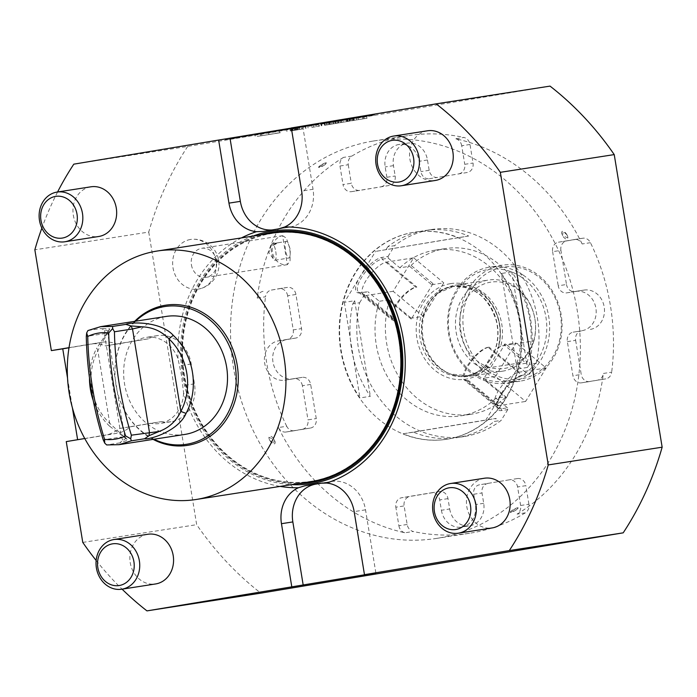 <?xml version="1.0" encoding="UTF-8"?>
<svg xmlns="http://www.w3.org/2000/svg" width="697" height="697" viewBox="0 0 697 697"><rect width="100%" height="100%" fill="white"/><g stroke="black" fill="none" stroke-linecap="round" stroke-linejoin="round"><path stroke-width="0.52" stroke-dasharray="3.48 2.61" d="M234.863 137.867L248.054 135.749M260.408 133.615L259.284 133.807M268.763 132.23L267.639 132.413M295.676 127.804L283.226 129.816L295.676 127.804M286.72 129.668L297.453 127.516L286.65 129.259M305.312 126.201L292.862 128.213L305.312 126.201M296.364 128.065L307.089 125.913L296.295 127.656M310.696 125.242L303.631 126.427M322.18 123.404L320.254 123.726M333.767 121.47L323.417 123.151L333.767 121.47M331.999 122.167L323.478 123.561L335.405 121.626L331.929 121.757M332.669 121.626L332.199 122.114L332.774 122.036M323.016 123.203L323.478 123.561L323.016 123.203M341.46 120.198L339.535 120.52M343.438 119.814L357.152 117.593L343.438 119.814M359.931 117.113L354.242 118.002M371.91 115.057L365.969 116.05M73.804 164.161L187.702 146.422L550.038 86.114M291.337 128.074L302.707 126.183L291.32 127.952M254.902 134.678L292.008 128.649L254.902 134.678L255.241 136.743L278.756 132.831L278.417 130.766M366.753 116.103L351.07 118.717L366.753 116.103L366.805 118.281L366.465 116.207M353.257 118.394L335.78 121.261L353.257 118.394L353.884 120.424L341.652 122.463L336.12 123.325L346.879 121.548L346.54 119.483M338.254 120.895L320.89 123.744L338.254 120.895L338.881 122.916L324.575 125.294L337.339 123.16L329.481 124.458L333.785 123.735L333.34 123.805L333 121.74M319.235 124.022L307.717 125.93L319.235 124.022L319.575 126.096L311.934 127.368L311.594 125.294M297.201 127.778L290.675 128.832L297.201 127.778M302.637 126.784L289.926 128.893L302.637 126.784L302.977 128.858L302.698 126.767M250.127 135.331L249.003 135.514M249.064 135.932L262.081 133.824L257.672 134.112M226.342 139.287L225.218 139.47M225.288 139.888L238.47 137.753L231.996 138.381M311.829 481.191A125.477 108.662 81.1 0 1 184.365 375.213A125.477 108.662 81.1 0 1 271.272 233.547A125.477 108.662 81.1 0 1 398.736 339.526A125.477 108.662 81.1 0 1 311.829 481.191M66.259 441.602L77.628 439.711M67.531 378.053L72.427 407.972M187.702 146.422A310.174 268.615 -98.9 0 0 148.749 232.075L34.85 249.805M148.749 232.075L196.667 524.675A310.174 268.615 -98.9 0 0 260.861 593.147M82.769 542.405L196.667 524.675M190.42 239.48A25.118 21.755 -98.9 0 0 173.483 270.079A25.118 21.755 -98.9 0 0 202.357 288A25.118 21.755 -98.9 0 0 215.922 260.573A25.118 21.755 -98.9 0 0 194.158 239.237A25.118 21.755 -98.9 0 0 190.42 239.48M372.939 141.09A201.189 174.233 81.1 0 1 374.498 140.838A201.189 174.233 81.1 0 1 577.613 312.831A201.189 174.233 81.1 0 1 436.4 538.433A201.189 174.233 81.1 0 1 380.144 536.655A201.189 174.233 81.1 0 1 230.568 335.022A201.189 174.233 81.1 0 1 372.939 141.09M427.331 130.809A25.153 21.781 -98.9 0 0 409.888 159.09A25.153 21.781 -98.9 0 0 435.259 180.479M484.223 478.264A25.153 21.781 -98.9 0 0 466.79 506.545A25.153 21.781 -98.9 0 0 492.16 527.934M90.749 186.831A25.153 21.781 -98.9 0 0 73.307 215.112A25.153 21.781 -98.9 0 0 98.678 236.501M57.572 191.997A310.174 268.615 -98.9 0 0 41.864 228.111M69.02 347.664L90.741 344.048A33.534 29.039 -98.9 0 1 91.002 344.013A33.534 29.039 -98.9 0 1 105.291 345.878L137.074 340.589A33.534 29.039 -98.9 0 1 146.013 337.4A33.534 29.039 -98.9 0 1 178.031 358.877L181.577 375.674L183.572 392.716A130.775 113.254 -98.9 0 0 280.159 486.401M241.467 237.904A130.775 113.254 -98.9 0 0 178.031 358.877M252.915 236.126A127.795 110.666 -98.9 0 0 182.588 375.509A127.795 110.666 -98.9 0 0 291.607 484.615M96.151 560.466A310.174 268.615 -98.9 0 0 122.08 589.165M147.642 534.285A25.153 21.781 -98.9 0 0 130.208 562.566A25.153 21.781 -98.9 0 0 155.579 583.955M84.746 438.526L105.648 435.05A33.534 29.039 -98.9 0 0 118.838 428.603L150.639 423.314A33.534 29.039 -98.9 0 0 159.587 423.515A33.534 29.039 -98.9 0 0 183.572 392.716M77.646 439.833L117.035 433.273A33.534 29.039 -98.9 0 0 130.226 426.834L162.026 421.537A33.534 29.039 -98.9 0 0 170.974 421.746A33.534 29.039 -98.9 0 0 194.463 383.847L191.213 363.991A33.534 29.039 -98.9 0 0 157.409 335.623A33.534 29.039 -98.9 0 0 148.461 338.812L137.074 340.589M162.026 421.537L150.639 423.314M148.461 338.812L116.678 344.109A33.534 29.039 -98.9 0 0 102.398 342.236A33.534 29.039 -98.9 0 0 102.137 342.279L69.003 347.794M116.678 344.109L105.291 345.878M130.226 426.834L118.838 428.603M375.857 572.908L365.533 509.829A33.534 29.039 81.1 0 0 331.728 481.461A33.534 29.039 81.1 0 0 331.467 481.505L322.606 482.977M271.978 229.966A33.534 29.039 81.1 0 0 274.156 229.722A33.534 29.039 81.1 0 0 274.418 229.679L289.813 227.117A33.534 29.039 -98.9 0 0 313.04 189.262L301.644 191.03M302.707 126.183L313.04 189.262M278.425 427.549A8.381 7.258 -98.9 0 0 286.04 432.009A8.381 7.258 -98.9 0 0 286.11 432.001L294.387 430.711A8.381 7.258 81.1 0 1 294.326 430.72A8.381 7.258 81.1 0 1 286.711 426.259L278.425 427.549A201.189 174.233 -98.9 0 0 404.992 532.787L413.277 531.497A8.381 7.258 81.1 0 1 407.17 524.475L404.129 505.926A8.381 7.258 81.1 0 1 409.932 496.456L401.655 497.745A8.381 7.258 -98.9 0 0 395.844 507.216L404.129 505.926M525.364 512.835L517.078 514.125A8.381 7.258 -98.9 0 0 520.624 505.499L528.91 504.21A8.381 7.258 81.1 0 1 525.364 512.835A201.189 174.233 81.1 0 1 469.534 533.266A201.189 174.233 81.1 0 1 413.277 531.497M517.078 514.125A201.189 174.233 -98.9 0 0 603.375 373.461L611.661 372.172A8.381 7.258 81.1 0 1 605.806 378.872L597.521 380.161A8.381 7.258 -98.9 0 0 603.375 373.461M590.455 242.687L582.178 243.976A8.381 7.258 -98.9 0 0 574.555 239.515A8.381 7.258 -98.9 0 0 574.494 239.533L582.779 238.243A8.381 7.258 81.1 0 1 582.84 238.226A8.381 7.258 81.1 0 1 590.455 242.687A201.189 174.233 81.1 0 1 611.661 372.172M582.178 243.976A201.189 174.233 -98.9 0 0 455.611 138.747L463.888 137.457A8.381 7.258 81.1 0 1 469.996 144.471L473.036 163.028A8.381 7.258 81.1 0 1 467.234 172.49L437.69 177.404A8.381 7.258 81.1 0 1 437.629 177.413A8.381 7.258 81.1 0 1 429.178 170.329L427.479 159.988A19.908 17.242 -98.9 0 0 407.414 143.146A19.908 17.242 -98.9 0 0 393.465 165.651L395.155 175.984A8.381 7.258 81.1 0 1 389.353 185.454L359.809 190.368A8.381 7.258 81.1 0 1 359.748 190.377A8.381 7.258 81.1 0 1 351.297 183.285L343.011 184.574A8.381 7.258 -98.9 0 0 351.462 191.666A8.381 7.258 -98.9 0 0 351.523 191.658L359.809 190.368M351.802 156.111L343.516 157.4A8.381 7.258 -98.9 0 0 339.97 166.025L348.256 164.736A8.381 7.258 81.1 0 1 351.802 156.111A201.189 174.233 81.1 0 1 407.632 135.68A201.189 174.233 81.1 0 1 463.888 137.457M343.516 157.4A201.189 174.233 -98.9 0 0 257.219 298.063L265.505 296.774A8.381 7.258 81.1 0 1 271.36 290.074L287.425 287.399A8.381 7.258 81.1 0 1 287.486 287.391A8.381 7.258 81.1 0 1 295.937 294.483L301.522 328.609A8.381 7.258 81.1 0 1 295.72 338.071L286.772 339.561A19.908 17.242 -98.9 0 0 272.963 361.952A19.908 17.242 -98.9 0 0 293.045 378.88A19.908 17.242 -98.9 0 0 293.202 378.854L302.158 377.365A8.381 7.258 81.1 0 1 302.219 377.356A8.381 7.258 81.1 0 1 310.67 384.448L316.255 418.575A8.381 7.258 81.1 0 1 310.453 428.036L302.167 429.326A8.381 7.258 -98.9 0 0 307.978 419.864L316.255 418.575M286.711 426.259A201.189 174.233 81.1 0 1 265.505 296.774M566.983 234.863L563.22 231.352L562.496 235.56L567.837 237.938L566.983 234.863A4.539 2.091 55 0 0 563.272 231.369A4.539 2.091 55 0 0 562.496 235.56A4.539 2.091 55 0 0 565.781 238.897A4.539 2.091 55 0 0 567.846 237.904A4.539 2.091 55 0 0 566.983 234.863M511.964 510.448L518.193 508.035L516.442 509.751L510.326 512.391L511.964 510.448A4.539 0.889 150.9 0 0 510.378 512.408A4.539 0.889 150.9 0 0 516.442 509.751A4.539 0.889 150.9 0 0 518.185 508.078A4.539 0.889 150.9 0 0 516.207 508.174A4.539 0.889 150.9 0 0 511.964 510.448M324.828 164.788L326.466 162.845L320.341 165.485L318.59 167.202L324.828 164.788A4.539 0.889 -29.1 0 1 320.576 167.062A4.539 0.889 -29.1 0 1 318.599 167.158A4.539 0.889 -29.1 0 1 320.341 165.485A4.539 0.889 -29.1 0 1 326.405 162.828A4.539 0.889 -29.1 0 1 324.828 164.788M269.8 440.373L273.564 443.876L274.287 439.676L268.946 437.298L269.8 440.373A4.539 2.091 -125 0 1 268.937 437.333A4.539 2.091 -125 0 1 271.002 436.339A4.539 2.091 -125 0 1 274.287 439.676A4.539 2.091 -125 0 1 273.52 443.867A4.539 2.091 -125 0 1 269.8 440.373M295.937 294.483L287.652 295.772L293.245 329.899L301.522 328.609M310.67 384.448L302.385 385.737L307.978 419.864M294.387 430.711L310.453 428.036M431.19 492.831L439.476 491.542A8.381 7.258 81.1 0 1 439.537 491.533A8.381 7.258 81.1 0 1 447.988 498.625L449.687 508.967L441.401 510.256L439.711 499.915A8.381 7.258 -98.9 0 0 431.26 492.823A8.381 7.258 -98.9 0 0 431.19 492.831L401.655 497.745M439.476 491.542L409.932 496.456M520.624 505.499L517.583 486.95A8.381 7.258 -98.9 0 0 509.132 479.858A8.381 7.258 -98.9 0 0 509.071 479.867L479.527 484.79A8.381 7.258 -98.9 0 0 473.725 494.251L475.415 504.593A19.908 17.242 -98.9 0 1 461.475 527.098L469.752 525.808A19.908 17.242 -98.9 0 0 483.701 503.304L482.01 492.962A8.381 7.258 81.1 0 1 487.813 483.491M509.071 479.867L479.527 484.79M517.357 478.578A8.381 7.258 81.1 0 1 517.418 478.569A8.381 7.258 81.1 0 1 525.869 485.661L517.583 486.95M528.91 504.21L525.869 485.661M449.687 508.967A19.908 17.242 -98.9 0 0 469.752 525.808M567.358 341.635L575.644 340.345A8.381 7.258 81.1 0 1 581.446 330.875L573.161 332.164A8.381 7.258 -98.9 0 0 567.358 341.635L572.943 375.761A8.381 7.258 -98.9 0 0 581.394 382.845A8.381 7.258 -98.9 0 0 581.464 382.836L597.521 380.161M575.644 340.345L581.228 374.463L572.943 375.761M574.494 239.533L558.428 242.199A8.381 7.258 -98.9 0 0 552.625 251.669L560.911 250.38L566.495 284.498L558.21 285.796A8.381 7.258 -98.9 0 0 566.661 292.879A8.381 7.258 -98.9 0 0 566.731 292.871L575.678 291.381A19.908 17.242 -98.9 0 1 575.835 291.355L584.121 290.065A19.908 17.242 -98.9 0 0 583.964 290.091L575.008 291.581A8.381 7.258 81.1 0 1 574.947 291.59A8.381 7.258 81.1 0 1 566.495 284.498M552.625 251.669L558.21 285.796M560.911 250.38A8.381 7.258 81.1 0 1 566.713 240.909L558.428 242.199M582.779 238.243L566.713 240.909M581.464 382.836L605.806 378.872M589.74 381.547A8.381 7.258 81.1 0 1 589.679 381.555A8.381 7.258 81.1 0 1 581.228 374.463M590.394 329.385A19.908 17.242 -98.9 0 0 604.203 307.002A19.908 17.242 -98.9 0 0 584.121 290.065M467.234 172.49L437.69 177.404M389.353 185.454L351.523 191.658M348.256 164.736L351.297 183.285M381.067 186.744A8.381 7.258 -98.9 0 0 386.879 177.273L385.18 166.94A19.908 17.242 -98.9 0 1 399.128 144.436L407.414 143.146M427.479 159.988L419.202 161.277A19.908 17.242 -98.9 0 0 399.128 144.436M419.202 161.277L420.892 171.619A8.381 7.258 -98.9 0 0 429.343 178.711A8.381 7.258 -98.9 0 0 429.404 178.693M458.948 173.78A8.381 7.258 -98.9 0 0 464.751 164.318L473.036 163.028M469.996 144.471L461.719 145.76L464.751 164.318M461.719 145.76A8.381 7.258 -98.9 0 0 455.611 138.747M582.117 330.674A19.908 17.242 -98.9 0 0 595.918 308.292A19.908 17.242 -98.9 0 0 575.835 291.355M441.401 510.256A19.908 17.242 -98.9 0 0 461.475 527.098M407.17 524.475L398.884 525.765L395.844 507.216M398.884 525.765A8.381 7.258 -98.9 0 0 404.992 532.787M286.11 432.001L302.167 429.326M302.385 385.737A8.381 7.258 -98.9 0 0 293.934 378.645A8.381 7.258 -98.9 0 0 293.873 378.654L284.916 380.144A19.908 17.242 -98.9 0 1 284.768 380.17L293.045 378.88M286.772 339.561L278.486 340.85A19.908 17.242 -98.9 0 0 264.677 363.242A19.908 17.242 -98.9 0 0 284.768 380.17M278.486 340.85L287.434 339.361A8.381 7.258 -98.9 0 0 293.245 329.899M287.652 295.772A8.381 7.258 -98.9 0 0 279.201 288.68A8.381 7.258 -98.9 0 0 279.14 288.689L287.425 287.399M271.36 290.074L279.14 288.689M263.074 291.363A8.381 7.258 -98.9 0 0 257.219 298.063M339.97 166.025L343.011 184.574M519.814 320.864A104.785 90.749 81.1 0 1 446.42 439.302A104.785 90.749 81.1 0 1 340.633 349.728A104.785 90.749 81.1 0 1 414.175 232.223A104.785 90.749 81.1 0 1 519.814 320.864M191.422 264.886A14.672 12.703 -98.9 0 0 206.216 277.293A14.672 12.703 -98.9 0 0 216.506 260.844A14.672 12.703 -98.9 0 0 201.694 248.298A14.672 12.703 -98.9 0 0 191.422 264.886M282.607 235.699L286.319 238.113L290.283 249.352L290.039 261.218L287.356 264.66L282.607 235.699A14.672 12.703 -98.9 0 0 272.449 252.27A14.672 12.703 -98.9 0 0 287.242 264.677A14.672 12.703 -98.9 0 0 287.356 264.66M289.76 249.317A8.381 2.169 80.8 0 1 288.967 257.977A8.381 2.169 80.8 0 1 285.482 250.049A8.381 2.169 80.8 0 1 286.275 241.423A8.381 2.169 80.8 0 1 289.76 249.317M275.768 251.591A8.381 2.169 80.8 0 1 274.984 260.251A8.381 2.169 80.8 0 1 273.886 259.537A8.381 2.169 80.8 0 1 271.499 252.323A8.381 2.169 80.8 0 1 271.481 244.725A8.381 2.169 80.8 0 1 272.292 243.697A8.381 2.169 80.8 0 1 275.768 251.591M273.363 245.274L278.164 242.8L276.378 243.035L273.363 245.274A8.381 7.258 -98.9 0 1 277.476 242.861L276.378 243.035M278.164 242.8A8.381 7.258 -98.9 0 0 277.476 242.861M488.492 371.292A56.588 48.999 81.1 0 1 486.523 273.59A56.588 48.999 81.1 0 1 561.285 324.201A56.588 48.999 81.1 0 1 488.492 371.292M486.576 373.235A58.679 50.82 -98.9 0 0 520.093 381.172A58.679 50.82 -98.9 0 0 561.277 315.366A58.679 50.82 -98.9 0 0 502.032 265.208A58.679 50.82 -98.9 0 0 460.708 311.271A58.679 50.82 -98.9 0 0 486.576 373.235M523.125 275.071A58.679 50.82 81.1 0 1 548.992 337.043A58.679 50.82 81.1 0 1 507.669 383.106A58.679 50.82 81.1 0 1 474.152 375.169A58.679 50.82 81.1 0 1 448.284 313.206A58.679 50.82 81.1 0 1 489.608 267.143A58.679 50.82 81.1 0 1 523.125 275.071M521.217 277.023A56.588 48.999 -98.9 0 0 448.424 324.114A56.588 48.999 -98.9 0 0 523.177 374.716A56.588 48.999 -98.9 0 0 521.217 277.023M460.281 331.493A43.684 37.83 81.1 0 1 490.514 282.18A43.684 37.83 81.1 0 1 534.913 319.008A43.684 37.83 81.1 0 1 535.052 319.914A43.684 37.83 81.1 0 1 533.937 339.796A43.684 37.83 81.1 0 1 495.541 368.635A43.684 37.83 81.1 0 1 460.281 331.493M533.876 340.92C531.75 347.855 527.263 355.174 520.415 362.867A46.107 39.929 81.1 0 1 502.624 371.161A46.107 39.929 81.1 0 1 456.082 331.746A46.107 39.929 81.1 0 1 488.44 280.046A46.107 39.929 81.1 0 1 534.913 318.991A46.107 39.929 81.1 0 1 535.061 319.94A46.107 39.929 81.1 0 1 533.876 340.92L500.742 346.078A46.107 39.929 81.1 0 0 455.307 285.212L488.44 280.046M520.415 362.867L487.281 368.025A46.107 39.929 81.1 0 1 469.49 376.319A46.107 39.929 81.1 0 1 450.375 373.975A46.107 39.929 81.1 0 1 422.948 336.912A46.107 39.929 81.1 0 1 437.803 293.263A46.107 39.929 81.1 0 1 455.307 285.212M487.281 368.025L487.168 365.768L485.095 366.091A45.27 39.206 81.1 0 1 465.631 376.075A45.27 39.206 81.1 0 1 419.969 337.583A45.27 39.206 81.1 0 1 451.351 286.676A45.27 39.206 81.1 0 1 451.708 286.615A45.27 39.206 81.1 0 1 488.946 304.058A45.27 39.206 81.1 0 1 495.471 349.171L485.095 366.091A45.27 39.206 81.1 0 0 495.471 349.171L497.545 348.848L500.742 346.078M450.436 283.653A48.398 41.916 81.1 0 1 497.972 349.328A48.398 41.916 81.1 0 1 426.364 361.246A48.398 41.916 81.1 0 1 450.436 283.653M433.003 283.635L411.073 265.4L409.592 266.298L431.765 284.733L433.003 283.635L411.247 319.104L411.239 318.198L389.065 299.762L389.309 300.869L411.247 319.104M431.765 284.733L443.78 282.869L423.253 316.325L411.239 318.198M505.264 343.717L504.027 344.815L526.209 363.25L527.202 361.952L505.264 343.717L504.027 344.815M495.515 376.406L516.041 342.95L504.654 344.719L484.119 378.183L495.515 376.406L525.616 401.446L546.152 367.981L516.041 342.95M483.509 379.185L484.119 378.183L483.5 378.279L483.509 379.185L505.438 397.421L505.673 396.715L483.5 378.279M411.073 265.4A83.832 72.601 81.1 0 1 445.357 248.576A83.832 72.601 81.1 0 1 527.202 361.952M505.438 397.421A83.832 72.601 81.1 0 1 471.155 414.245A83.832 72.601 81.1 0 1 389.309 300.869M393.143 291.294L366.221 295.484A20.954 7.475 -50.3 0 1 363.085 294.866A20.954 7.475 -50.3 0 1 368.286 277.145A20.954 7.475 -50.3 0 1 386.748 262.02L413.669 257.829L393.143 291.294L423.253 316.325M413.669 257.829L443.78 282.869M366.221 295.484L396.332 320.515A20.954 7.475 -50.3 0 1 393.195 319.906A20.954 7.475 -50.3 0 1 398.388 302.176A20.954 7.475 -50.3 0 1 416.858 287.059L386.748 262.02M396.332 320.515L395.295 320.681A20.954 7.475 -50.3 0 1 392.158 320.062A20.954 7.475 -50.3 0 1 397.36 302.332A20.954 7.475 -50.3 0 1 415.821 287.216L416.858 287.059M546.152 367.981L519.23 372.172A20.954 7.475 129.7 0 0 500.76 387.288A20.954 7.475 129.7 0 0 495.567 405.018A20.954 7.475 129.7 0 0 498.703 405.637L525.616 401.446M488.083 347.298A20.954 7.475 129.7 0 0 469.621 362.414A20.954 7.475 129.7 0 0 464.42 380.144A20.954 7.475 129.7 0 0 467.556 380.762L468.593 380.606A20.954 7.475 129.7 0 1 465.457 379.987A20.954 7.475 129.7 0 1 470.649 362.257A20.954 7.475 129.7 0 1 489.12 347.141L488.083 347.298L521.809 375.334A20.954 7.475 129.7 0 0 521.731 375.352A20.954 7.475 129.7 0 0 505.795 387.288A20.954 7.475 129.7 0 0 496.961 405.14A20.954 7.475 129.7 0 0 498.146 408.181A20.954 7.475 129.7 0 0 501.274 408.799L507.486 407.832L507.773 409.592L501.561 410.559A22.217 7.928 -50.3 0 1 496.987 406.673A22.217 7.928 -50.3 0 1 501.465 394.528A22.217 7.928 -50.3 0 1 523.247 375.099A22.217 7.928 -50.3 0 1 523.325 375.082L529.537 374.115L523.325 375.082M498.703 405.637L468.593 380.606M519.23 372.172L489.12 347.141M360.053 292.897L361.569 292.644A20.954 7.475 -50.3 0 1 358.441 292.026A20.954 7.475 -50.3 0 1 363.634 274.296A20.954 7.475 -50.3 0 1 382.104 259.179L388.316 258.212L388.029 256.461L381.817 257.428A22.217 7.928 129.7 0 0 359.957 276.866A22.217 7.928 129.7 0 0 360.053 292.897L367.781 291.677L361.569 292.644L395.295 320.681M388.316 258.212L399.86 267.814L409.592 266.298M526.209 363.25L516.468 364.766L528.021 374.367M399.86 267.814A83.832 72.601 81.1 0 1 435.006 250.188A83.832 72.601 81.1 0 1 503.574 281.937A83.832 72.601 81.1 0 1 516.468 364.766M507.486 407.832L495.942 398.231L505.673 396.715M495.942 398.231A83.832 72.601 81.1 0 1 460.795 415.856A83.832 72.601 81.1 0 1 392.228 384.108A83.832 72.601 81.1 0 1 379.334 301.278L367.781 291.677M389.065 299.762L379.334 301.278M388.029 256.461L394.659 245.649L387.82 246.712A104.785 90.749 81.1 0 1 424.943 230.55A104.785 90.749 81.1 0 1 468.68 236.013L375.587 251.399L458.33 237.625A104.785 90.749 -98.9 0 0 414.593 232.162A104.785 90.749 -98.9 0 0 359.983 397.926L370.334 396.314A104.785 90.749 81.1 0 1 352.804 303.796L359.635 302.733A104.785 90.749 -98.9 0 0 464.019 436.566A104.785 90.749 -98.9 0 0 501.143 420.396L494.312 421.458A104.785 90.749 81.1 0 1 457.188 437.629A104.785 90.749 81.1 0 1 413.452 432.166L496.194 418.392L494.312 421.458M468.68 236.013L458.33 237.625M387.82 246.712L385.938 249.779M352.804 303.796L354.686 300.729L344.327 302.341L375.587 251.399M529.337 364.374L527.455 367.441L511.798 271.856A104.785 90.749 81.1 0 1 530.583 319.191A104.785 90.749 81.1 0 1 529.337 364.374L536.167 363.311L529.537 374.115M536.167 363.311A104.785 90.749 -98.9 0 0 537.422 318.12A104.785 90.749 -98.9 0 0 431.783 229.487A104.785 90.749 -98.9 0 0 394.659 245.649M527.455 367.441L517.096 369.053L485.844 420.003L496.194 418.392M517.096 369.053L501.448 273.468L511.798 271.856M501.448 273.468A104.785 90.749 81.1 0 1 520.232 320.803A104.785 90.749 81.1 0 1 446.838 439.241A104.785 90.749 81.1 0 1 403.101 433.778L485.844 420.003M413.452 432.166L403.101 433.778M507.773 409.592L501.143 420.396M359.635 302.733L366.265 291.93M354.686 300.729L370.334 396.314M344.327 302.341L359.983 397.926M310.897 481.618A125.748 108.898 81.1 0 1 184.043 374.681A125.748 108.898 81.1 0 1 271.229 233.277A125.748 108.898 81.1 0 1 272.205 233.12M87.935 330.552L101.187 328.487L104.864 330.265C107.216 329.925 108.131 330.674 107.608 332.521L104.376 333.636L86.297 336.451M107.608 332.521L97.841 350.696A55.533 48.093 -98.9 0 0 109.725 423.271L124.99 437.611L121.313 437.045L103.234 439.859M124.746 437.193C125.826 438.727 125.199 439.694 122.846 440.086L119.919 442.874L128.021 440.086L109.56 426.137L109.725 423.271L97.841 350.696L96.778 348.082L109.751 328.845L101.187 328.487M109.56 426.137A59.733 51.726 81.1 0 1 93.215 400.461M89.486 377.87A59.733 51.726 81.1 0 1 96.778 348.082M119.919 442.874L106.667 444.939M184.775 434.44A59.733 51.726 81.1 0 1 124.554 383.916A59.733 51.726 81.1 0 1 166.391 316.403M153.993 439.232A69.717 60.378 81.1 0 1 116.033 385.432A69.717 60.378 81.1 0 1 116.024 385.336A69.717 60.378 81.1 0 1 115.815 383.995A69.717 60.378 81.1 0 1 135.619 321.195M134.687 321.343A70.928 61.423 -98.9 0 0 115.807 383.977A70.928 61.423 -98.9 0 0 116.024 385.345L116.024 385.345A70.928 61.423 -98.9 0 0 116.042 385.45A70.928 61.423 -98.9 0 0 153.07 439.38M278.756 132.831L255.241 136.743M268.842 134.626L268.502 132.561M292.348 130.714L292.008 128.649M280.386 132.7L260.626 135.889L280.386 132.7M280.046 130.635L260.295 133.815L280.046 130.635M279.401 130.74L261.584 133.606L279.392 130.644L279.741 132.805L261.915 135.671L261.584 133.606M261.915 135.671L279.741 132.805M279.724 132.709L279.392 130.644M363.59 116.678L358.084 117.566L363.59 116.678L363.93 118.751L363.729 116.626M364.069 118.699L358.424 119.64L363.93 118.751M358.424 119.64L358.084 117.566M366.805 118.281L351.401 120.781L367.092 118.168M364.174 118.656L363.834 116.591M364.113 118.682L363.773 116.608M356.629 119.928L356.289 117.854M354.32 120.293L353.98 118.229M351.401 120.781L351.07 118.717M362.762 118.952L362.423 116.887M347.925 119.257L348.265 121.33L353.597 120.468M348.265 121.33L347.786 119.283M346.879 121.548L348.125 121.348M349.302 121.13L348.962 119.065M346.54 121.592L346.2 119.527M340.406 122.628L340.066 120.564M338.881 122.864L338.542 120.799M336.12 123.325L335.78 121.261M341.652 122.463L341.321 120.398M343.299 122.175L341.443 122.472L341.103 120.398L350.121 118.917L342.968 120.111L343.299 122.175L349.772 121.104L349.432 119.03L349.746 121.078M341.443 122.472L349.789 121.086L349.45 119.021M341.103 120.398L342.968 120.111M335.083 121.417L335.423 123.482L338.594 122.96M338.237 123.02L337.897 120.947M335.466 123.491L335.126 121.426L335.449 123.482L334.769 123.596L334.429 121.531M333.34 123.805L334.769 123.596M333.785 123.735L333.445 121.67M329.481 124.458L329.141 122.384M330.273 124.336L329.934 122.263M337.339 123.16L337 121.086M311.934 127.368L319.575 126.096M318.459 126.27L318.12 124.197M308.057 127.995L307.717 125.93M313.589 127.133L313.249 125.068M316.351 126.68L316.011 124.606M297.122 129.912L291.843 130.766L297.122 129.912M296.783 127.847L291.503 128.692L296.783 127.847M297.532 129.851L291.015 130.897L297.532 129.851M295.493 128.039L292.331 128.553L295.728 127.995L295.833 130.112L297.636 129.816L297.297 127.751L296.678 127.856L297.018 129.93L292.67 130.627L294.927 130.261L294.587 128.187L295.171 128.091L295.502 130.156L296.007 130.069L295.728 127.995L295.833 130.112M296.068 130.06L295.728 127.995M296.007 130.069L295.676 127.995M296.739 129.973L296.399 127.9L295.153 128.109L295.493 130.173L294.631 130.313L297.166 129.895L294.927 130.261L295.502 130.156L295.127 128.091M294.317 130.356L293.977 128.292M293.141 130.539L292.81 128.475M292.67 130.627L292.331 128.553M295.328 130.208L294.988 128.143M295.153 128.109L294.291 128.239L294.631 130.313M296.399 127.9L294.291 128.239M297.636 129.816L297.018 129.93L297.636 129.816M303.038 128.832L290.266 130.958L302.977 128.858M295.493 130.104L295.153 128.03M293.184 130.47L292.845 128.405M290.266 130.958L289.926 128.893M301.618 129.128L301.287 127.063M305.669 128.457L305.33 126.384M305.948 128.344L305.617 126.279M302.454 126.854L296.948 127.743L302.454 126.854L302.794 128.928L302.594 126.802M302.934 128.875L297.288 129.808L302.794 128.928M297.288 129.808L296.948 127.743M366.038 116.46L373.217 114.918M373.287 115.336L374.341 114.735M374.411 115.144L367.833 115.746M367.903 116.155L372.66 114.944M372.721 115.353L371.98 115.467M354.311 118.412L353.118 118.185M353.179 118.603L360.366 117.061M360.427 117.471L360.602 117.018M360.663 117.436L363.172 116.53M363.242 116.939L368.879 115.641M368.948 116.05L370.002 115.449M370.072 115.868L362.754 116.582M362.571 117.035L360 117.523M349.18 119.344L357.221 118.002L343.499 120.224L349.119 118.926M339.605 120.93L341.016 120.276M341.086 120.694L343.333 119.893M343.403 120.302L336.085 121.025M336.154 121.435L334.961 121.208M335.03 121.618L341.53 120.607M320.324 124.136L321.735 123.491M321.805 123.9L324.053 123.099M324.122 123.517L316.804 124.232M316.874 124.641L315.68 124.415M315.75 124.833L322.249 123.822M303.692 126.837L310.879 125.294M310.94 125.704L317.945 124.118M318.015 124.528L317.205 124.232M317.266 124.65L311.254 125.225M311.324 125.634L309.024 125.573M309.093 125.983L314.974 124.58M315.044 124.998L314.225 124.693M314.295 125.111L308.283 125.687M308.353 126.096L305.495 126.122M305.565 126.532L311.437 125.129M311.507 125.547L310.766 125.66M267.709 132.831L274.888 131.289M274.958 131.698L276.012 131.097M276.082 131.515L273.041 131.559M273.102 131.977L279.462 130.487M279.532 130.905L282.433 130.025M282.503 130.444L283.566 129.842M283.627 130.252L276.317 130.966M276.378 131.385L275.193 131.158M275.254 131.567L278.722 130.609M278.791 131.019L272.292 131.681M272.361 132.09L268.833 132.639M259.354 134.216L266.533 132.674M266.602 133.092L272.64 131.663M272.701 132.073L271.891 131.777M271.961 132.186L266.916 132.604M266.977 133.014L264.686 132.953M264.747 133.362L269.661 132.125M269.73 132.535L268.92 132.238M268.99 132.648L263.936 133.066M264.006 133.484L260.478 134.033M261.523 133.937L262.081 133.824L261.523 133.937M257.742 134.521L253.473 134.809M253.534 135.218L250.188 135.741M260.957 134.007L254.213 134.695L260.957 134.007M248.123 136.168L248.21 135.723M248.28 136.142L246.747 135.889M246.816 136.307L245.527 136.098M245.597 136.507L245.997 136.037M246.067 136.455L240.317 136.987M240.387 137.396L236.091 137.666M236.161 138.076L234.933 138.285M241.737 137.178L246.773 136.377L241.676 136.769M237.782 137.884L238.47 137.753L237.782 137.884M232.066 138.799L233.251 138.137M233.321 138.546L231.866 138.372M231.927 138.781L230.602 138.616M230.672 139.025L229.688 138.764M229.757 139.182L226.412 139.696M237.346 137.936L230.437 138.651L237.346 137.936M259.964 235.028A126.584 109.621 -98.9 0 0 183.625 375.334A126.584 109.621 -98.9 0 0 298.656 483.518M191.213 363.991L179.922 365.751M194.463 383.847L183.172 385.598M117.035 433.273L105.648 435.05M102.137 342.279L90.741 344.048M331.467 481.505L320.707 483.178M365.533 509.829L354.146 511.598M289.813 227.117L278.53 228.877M274.418 229.679L263.135 231.439M583.964 290.091L575.678 291.381M483.701 503.304L475.415 504.593M293.202 378.854L284.916 380.144M393.465 165.651L385.18 166.94M429.178 170.329L420.892 171.619M386.879 177.273L395.155 175.984M295.72 338.071L287.434 339.361M293.873 378.654L302.158 377.365M447.988 498.625L439.711 499.915M473.725 494.251L482.01 492.962M581.446 330.875L573.161 332.164M566.731 292.871L575.008 291.581M487.264 365.925A45.322 39.25 81.1 0 1 449.138 373.461A45.322 39.25 81.1 0 1 422.173 337.026A45.322 39.25 81.1 0 1 436.784 294.125A45.322 39.25 81.1 0 1 484.293 295.781A45.322 39.25 81.1 0 1 497.876 348.622M487.168 365.768A45.27 39.206 81.1 0 1 467.704 375.753A45.27 39.206 81.1 0 1 422.007 337.052A45.27 39.206 81.1 0 1 453.782 286.293A45.27 39.206 81.1 0 1 491.019 303.735A45.27 39.206 81.1 0 1 497.545 348.848M501.561 410.559L501.274 408.799L467.556 380.762M381.817 257.428L382.104 259.179L415.821 287.216M122.846 440.086L121.313 437.045L104.376 333.636L104.864 330.265M353.196 120.546L352.856 118.473M352.708 120.598L352.368 118.534M350.199 121.008L349.859 118.943M350.147 120.999L349.807 118.934M347.385 121.461L347.045 119.396M350.469 120.999L350.129 118.926L350.46 120.982M347.916 121.391L347.576 119.326M350.277 121.008L349.938 118.943M338.184 123.038L337.845 120.973M328.653 124.615L328.313 122.55M326.771 124.92L326.431 122.855M324.846 125.225L324.506 123.151M325.351 125.129L325.011 123.064M331.458 124.118L331.119 122.045M335.536 123.439L335.196 121.365M333.027 123.839L332.687 121.775M329.925 124.354L329.594 122.289M324.645 125.233L324.314 123.169M321.927 125.695L321.587 123.622M321.517 125.774L321.186 123.7M324.575 125.294L324.236 123.23M327.085 124.885L326.745 122.82M330.186 124.371L329.847 122.306M295.877 130.104L295.537 128.039M157.409 335.623L146.013 337.4M170.974 421.746L159.587 423.515M102.398 342.236L91.002 344.013M331.728 481.461L320.446 483.221M274.156 229.722L262.874 231.482M407.632 135.68L374.498 140.838M469.534 533.266L436.4 538.433M293.934 378.645L302.219 377.356M429.343 178.711L437.629 177.413M574.947 291.59L566.661 292.879M439.537 491.533L431.26 492.823M294.326 430.72L286.04 432.009M287.486 287.391L279.201 288.68M517.418 478.569L509.132 479.858M589.679 381.555L581.394 382.845M582.84 238.226L574.555 239.515M351.462 191.666L359.748 190.377M202.069 288.14A25.153 25.153 0 0 0 194.472 239.228M282.66 235.699L201.694 248.298M287.242 264.677L206.216 277.293M271.481 244.725L268.833 252.758L273.886 259.537M274.984 260.251L288.967 257.977M272.292 243.697L286.275 241.423M502.032 265.208L489.608 267.143M520.093 381.172L507.669 383.106M469.49 376.319L502.624 371.161M437.803 293.263L453.782 286.293L451.708 286.615C473.437 285.247 488.275 296.582 496.22 320.611C498.268 328.888 498.329 337.078 496.43 345.181C491.533 362.623 481.27 372.921 465.631 376.075L467.704 375.753L450.375 373.975M363.085 294.866L393.195 319.906M498.146 408.181L464.42 380.144M495.567 405.018L465.457 379.987M358.441 292.026L392.158 320.062M435.006 250.188L445.357 248.576M496.961 405.14L496.987 406.673M521.731 375.352L523.247 375.099M460.795 415.856L471.155 414.245M431.783 229.487L424.943 230.55M464.019 436.566L457.188 437.629M124.746 437.15L107.617 332.565M109.751 328.845L107.199 333.889M124.005 436.148L128.021 440.086M286.964 131.576L286.624 129.503M260.626 135.889L260.295 133.815M353.884 120.424L353.545 118.351M348.047 121.365L347.707 119.292M350.434 120.956L350.094 118.891M347.568 121.435L347.228 119.37M338.881 122.916L338.542 120.851M324.663 125.251L324.323 123.177M321.23 125.808L320.89 123.744M298.874 129.607L298.543 127.542M291.843 130.766L291.503 128.692M299.701 129.476L299.362 127.412M291.015 130.897L290.675 128.832M295.511 130.156L295.171 128.091M297.166 129.895L296.826 127.83M297.889 129.781L297.549 127.708"/><path stroke-width="1.05" d="M436.139 103.853L550.038 86.114A310.174 268.615 -98.9 0 1 614.231 154.595L662.15 447.195A310.174 268.615 -98.9 0 1 623.196 532.839L260.861 593.147L146.962 610.886L375.857 572.908L364.47 574.677L354.146 511.598A33.534 29.039 81.1 0 0 326.597 483.047A130.775 113.254 -98.9 0 0 403.267 338.768A130.775 113.254 -98.9 0 0 284.664 226.995A33.534 29.039 -98.9 0 0 301.644 191.03L291.32 127.952L436.139 103.853A310.174 268.615 -98.9 0 1 500.333 172.325L548.251 464.925L662.15 447.195M241.467 237.904A130.775 113.254 -98.9 0 1 256.505 231.683A33.534 29.039 81.1 0 1 228.956 203.132L218.631 140.053L73.804 164.161A310.174 268.615 -98.9 0 0 57.572 191.997M218.631 140.053L291.337 128.074M364.47 574.677L509.298 550.578L623.196 532.839M41.864 228.111A310.174 268.615 -98.9 0 0 34.85 249.805L51.36 350.608L62.747 348.831L67.531 378.053M72.427 407.972L77.628 439.711M96.151 560.466A310.174 268.615 -98.9 0 1 82.769 542.405L66.259 441.602L84.746 438.526M401.437 185.75A25.153 21.781 81.1 0 1 376.04 164.248A25.153 21.781 81.1 0 1 393.692 136.046A25.153 21.781 81.1 0 1 413.33 144.331A25.153 21.781 81.1 0 1 418.366 169.667A25.153 21.781 81.1 0 1 401.437 185.75L435.259 180.479A25.153 21.781 -98.9 0 0 452.196 164.405A25.153 21.781 -98.9 0 0 447.16 139.06A25.153 21.781 -98.9 0 0 427.522 130.783A25.153 21.781 -98.9 0 0 427.331 130.809M458.33 533.196A25.153 21.781 81.1 0 1 432.942 511.703A25.153 21.781 81.1 0 1 450.593 483.5A25.153 21.781 81.1 0 1 469.377 490.784A25.153 21.781 81.1 0 1 475.432 516.477A25.153 21.781 81.1 0 1 458.33 533.196L492.16 527.934A25.153 21.781 -98.9 0 0 509.263 511.215A25.153 21.781 -98.9 0 0 503.208 485.513A25.153 21.781 -98.9 0 0 484.424 478.229A25.153 21.781 -98.9 0 0 484.223 478.264M509.298 550.578A310.174 268.615 -98.9 0 0 548.251 464.925M64.847 241.772A25.153 21.781 81.1 0 1 39.459 220.269A25.153 21.781 81.1 0 1 57.11 192.067A25.153 21.781 81.1 0 1 76.74 200.353A25.153 21.781 81.1 0 1 81.776 225.697A25.153 21.781 81.1 0 1 64.847 241.772L98.678 236.501A25.153 21.781 -98.9 0 0 115.606 220.426A25.153 21.781 -98.9 0 0 110.57 195.082A25.153 21.781 -98.9 0 0 90.941 186.805A25.153 21.781 -98.9 0 0 90.749 186.831M51.36 350.608L69.02 347.664M291.607 484.615A127.795 110.666 -98.9 0 0 401.106 340.31A127.795 110.666 -98.9 0 0 252.915 236.126M256.505 231.683L263.135 231.439L278.53 228.877L284.664 226.995M326.597 483.047L320.446 483.221M280.159 486.401A130.775 113.254 -98.9 0 0 298.438 487.734L304.789 485.826L320.707 483.178M122.08 589.165A310.174 268.615 -98.9 0 0 146.962 610.886M614.231 154.595L500.333 172.325M121.748 589.218A25.153 21.781 81.1 0 1 96.36 567.724A25.153 21.781 81.1 0 1 114.012 539.522A25.153 21.781 81.1 0 1 133.641 547.807A25.153 21.781 81.1 0 1 138.677 573.143A25.153 21.781 81.1 0 1 121.748 589.218L155.579 583.955A25.153 21.781 -98.9 0 0 172.507 567.881A25.153 21.781 -98.9 0 0 167.472 542.536A25.153 21.781 -98.9 0 0 147.842 534.259A25.153 21.781 -98.9 0 0 147.642 534.285M298.438 487.734A33.534 29.039 -98.9 0 0 281.457 523.7L291.782 586.778M69.003 347.794L62.747 348.831M322.606 482.977L316.072 484.067A33.534 29.039 -98.9 0 0 292.845 521.922L303.178 585.01M271.978 229.966A33.534 29.039 81.1 0 1 240.352 201.363L230.019 138.276M464.977 493.912A21.11 18.279 81.1 0 1 457.833 529.04A21.11 18.279 81.1 0 1 434.579 503.034A21.11 18.279 81.1 0 1 464.977 493.912M129.111 550.778A21.11 18.279 81.1 0 1 120.285 585.314A21.11 18.279 81.1 0 1 98.251 557.957A21.11 18.279 81.1 0 1 129.111 550.778M72.218 203.324A21.11 18.279 81.1 0 1 63.383 237.86A21.11 18.279 81.1 0 1 41.358 210.503A21.11 18.279 81.1 0 1 72.218 203.324M408.799 147.302A21.11 18.279 81.1 0 1 399.965 181.839A21.11 18.279 81.1 0 1 377.94 154.481A21.11 18.279 81.1 0 1 408.799 147.302M157.269 251.016L272.205 233.12A125.748 108.898 81.1 0 1 399.154 340.615A125.748 108.898 81.1 0 1 310.897 481.618L195.962 499.514A125.748 108.898 -98.9 0 0 284.219 358.511A125.748 108.898 -98.9 0 0 157.269 251.016A125.748 108.898 -98.9 0 0 156.294 251.173A125.748 108.898 -98.9 0 0 69.108 392.577A125.748 108.898 -98.9 0 0 195.962 499.514M141.918 326.815L130.984 325.917L125.869 324.384C129.799 322.075 160.301 320.873 173.265 335.353A59.733 51.726 81.1 0 1 186.047 413.408C178.432 431.286 149.193 439.885 144.601 438.762L148.966 435.738L159.064 431.478C168.935 427.827 176.193 421.145 180.837 411.43A55.533 48.093 -98.9 0 0 168.953 338.864C161.521 331.206 152.512 327.189 141.918 326.815L132.526 328.958L114.447 331.772A188.617 94.304 80.5 0 0 131.376 435.181L130.722 438.788L125.573 435.878A192.808 96.404 -99.5 0 1 108.715 332.948C101.718 332.051 94.722 333.218 87.735 336.442A192.808 96.404 80.5 0 0 104.585 439.371L104.724 443.109L103.234 439.859A188.617 94.304 -99.5 0 1 86.297 336.451L86.681 332.887L87.935 330.552L100.673 326.64L112.618 326.44L112.67 328.566L108.715 332.948M159.064 431.478L131.376 435.181M87.735 336.442L86.681 332.887M104.585 439.371C112.156 440.173 119.152 439.005 125.573 435.878M112.67 328.566L114.447 331.772M186.047 413.408L180.837 411.43L168.953 338.864L173.265 335.353M125.869 324.384L112.618 326.44M93.215 400.461A59.733 51.726 81.1 0 1 90.392 389.24A59.733 51.726 81.1 0 1 89.486 377.87M130.722 438.788L131.35 440.826L119.048 444.677L106.667 444.939L104.724 443.109M131.35 440.826L144.601 438.762M100.673 326.64L166.391 316.403A59.733 51.726 81.1 0 1 226.691 367.467A59.733 51.726 81.1 0 1 184.775 434.44L119.048 444.677M135.619 321.195A69.717 60.378 81.1 0 1 214.101 323.739A69.717 60.378 81.1 0 1 227.997 412.946A69.717 60.378 81.1 0 1 153.993 439.232M153.07 439.38A70.928 61.423 -98.9 0 0 237.965 385.572A70.928 61.423 -98.9 0 0 165.154 305.269A70.928 61.423 -98.9 0 0 134.687 321.343M298.656 483.518A126.584 109.621 -98.9 0 0 400.078 340.467A126.584 109.621 -98.9 0 0 259.964 235.028M316.072 484.067L304.789 485.826M292.845 521.922L281.457 523.7M240.352 201.363L228.956 203.132M130.984 325.917L132.526 328.958L149.454 432.367L148.966 435.738M450.593 483.5L484.424 478.229M114.012 539.522L147.842 534.259M57.11 192.067L90.941 186.805M393.692 136.046L427.522 130.783"/></g></svg>
